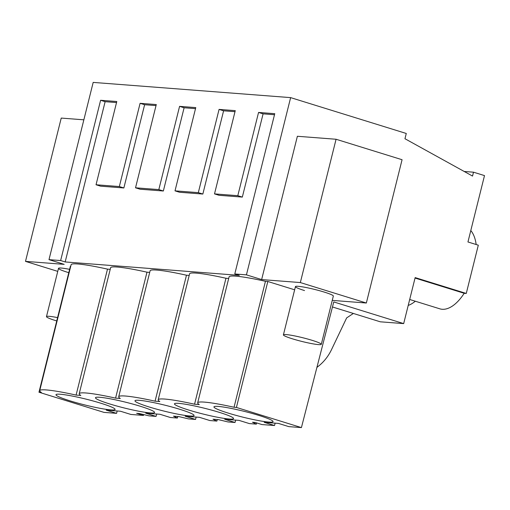 <?xml version="1.0" encoding="UTF-8"?>
<svg xmlns="http://www.w3.org/2000/svg" width="510" height="510" viewBox="0 0 510 510"><rect width="100%" height="100%" fill="white"/><g stroke="black" fill="none" stroke-linecap="round" stroke-linejoin="round"><path stroke-width="0.76" d="M57.757 271.377L25.5 261.375L64.196 264.358L48.992 259.647L93.183 82.403L290.63 97.62L406.272 133.473L404.959 138.733L472.528 176.071L473.497 172.189L484.5 175.599L467.95 241.969L478.303 245.183L466.267 293.448L464.189 293.288A42.955 21.375 -72.8 0 1 442.202 309.277A42.955 21.375 -72.8 0 1 439.824 308.824L409.696 299.485M70.724 266.303L70.374 266.271L38.97 392.228L103.976 412.38L116.573 413.355L117.179 410.99M261.643 279.576L297.375 136.272L336.071 139.255L402.071 159.719L366.346 303.016L300.339 282.559L261.643 279.576L246.438 274.858L234.785 273.966L239.317 275.368L65.172 261.949L105.13 101.675L116.535 102.555M48.992 259.647L60.639 260.54L65.172 261.949M107.495 269.133L76.092 395.091A47.22 4.609 -166 0 0 39.723 390.641L71.126 264.69A47.22 4.609 14 0 1 107.495 269.133L110.217 269.344M146.982 272.181L115.579 398.131A47.22 4.609 -166 0 0 79.216 393.688L110.619 267.731A47.22 4.609 14 0 1 146.982 272.181L149.704 272.385M186.475 275.221L155.065 401.179A47.22 4.609 -166 0 0 118.702 396.729L150.106 270.772A47.22 4.609 14 0 1 186.475 275.221L189.191 275.432M225.962 278.262L194.559 404.22A47.22 4.609 -166 0 0 158.189 399.776L189.592 273.819A47.22 4.609 14 0 1 225.962 278.262L228.684 278.473M265.449 281.31L234.045 407.26A47.22 4.609 -166 0 0 197.676 402.817L229.086 276.86A47.22 4.609 14 0 1 265.449 281.31L267.82 281.488L294.646 289.808M366.346 303.016L332.252 300.39M304.515 290.566A19.527 1.906 14 0 1 295.443 286.601A19.527 1.906 14 0 1 324.258 292.09A19.527 1.906 14 0 1 333.336 296.049L321.3 344.32A19.527 1.906 -166 0 0 303.259 337.862A19.527 1.906 -166 0 0 283.407 334.872A19.527 1.906 -166 0 0 301.448 341.337A19.527 1.906 -166 0 0 321.3 344.32M68.78 272.671A19.527 1.906 14 0 1 58.51 268.343A19.527 1.906 14 0 1 69.609 269.344M60.639 260.54L100.604 100.272L105.13 101.675M234.785 273.966L274.75 113.692L258.557 112.442L237.8 195.687L214.506 193.889L235.257 110.644L219.07 109.401L198.313 192.64L186.666 191.747L175.013 190.848L195.77 107.604L179.577 106.354L158.827 189.599L135.526 187.801L156.283 104.563L140.091 103.313L119.334 186.558L96.039 184.76L116.79 101.516L100.604 100.272M246.438 274.858L290.63 97.62M464.202 171.468L473.497 172.189M408.21 305.426A42.955 21.375 -72.8 0 0 415.312 301.225M476.161 244.513A42.955 21.375 -72.8 0 0 470.8 230.545M332.469 306.975L380.301 321.81L403.678 323.608L415.153 277.599L466.267 293.448M403.678 323.608L333.763 301.933L301.416 427.597L288.819 426.628L278.466 423.415L264.174 422.318L274.527 425.525L275.139 423.16M116.573 413.355L106.22 410.142L120.513 411.245L130.866 414.451L143.463 415.427L136.642 413.31L139.262 413.514L149.003 415.854L156.06 416.396L145.707 413.183L160 414.286L170.353 417.499L177.416 418.041L173.508 416.154L176.128 416.351L178.755 416.555L188.49 418.895L195.547 419.437L185.194 416.23L199.493 417.333L209.846 420.54L216.903 421.081L212.995 419.194L218.242 419.596L227.976 421.936L235.04 422.484L224.687 419.271L238.98 420.374L249.333 423.581L256.39 424.129L252.488 422.235L255.108 422.439L261.93 424.556L274.527 425.525M234.045 407.26L236.417 407.445L301.416 427.597M197.676 402.817A47.22 4.609 -166 0 0 199.295 404.583L194.559 404.22M158.189 399.776A47.22 4.609 -166 0 0 159.802 401.542L155.065 401.179M118.702 396.729A47.22 4.609 -166 0 0 120.315 398.495L115.579 398.131M79.216 393.688A47.22 4.609 -166 0 0 80.829 395.454L76.092 395.091M39.723 390.641A47.22 4.609 -166 0 0 41.335 392.413L38.97 392.228M100.942 403.257A30.46 2.971 -166 0 0 55.985 394.695A30.46 2.971 -166 0 0 70.138 400.879A30.46 2.971 -166 0 0 115.094 409.434A30.46 2.971 -166 0 0 100.942 403.257M228.097 413.055A30.46 2.971 -166 0 0 273.054 421.611A30.46 2.971 -166 0 0 258.895 415.427A30.46 2.971 -166 0 0 213.939 406.872A30.46 2.971 -166 0 0 228.097 413.055M179.922 409.339A30.46 2.971 -166 0 0 134.965 400.783A30.46 2.971 -166 0 0 149.118 406.967A30.46 2.971 -166 0 0 194.074 415.522A30.46 2.971 -166 0 0 179.922 409.339M109.631 403.926A30.46 2.971 -166 0 0 154.587 412.482A30.46 2.971 -166 0 0 140.428 406.298A30.46 2.971 -166 0 0 95.472 397.743A30.46 2.971 -166 0 0 109.631 403.926M188.604 410.008A30.46 2.971 -166 0 0 233.561 418.563A30.46 2.971 -166 0 0 219.408 412.386A30.46 2.971 -166 0 0 174.452 403.824A30.46 2.971 -166 0 0 188.604 410.008M83.857 119.818L61.232 118.078L25.5 261.375M274.488 114.724L263.09 113.845L242.333 197.09L219.032 195.292L214.506 193.889M235.002 111.684L223.597 110.804L202.846 194.049L179.545 192.251L175.013 190.848M195.515 108.636L184.11 107.763L163.353 191.001L140.059 189.21L135.526 187.801M156.022 105.595L144.623 104.716L123.866 187.96L100.566 186.163L96.039 184.76M267.82 281.488L236.417 407.445M336.071 139.255L300.339 282.559M119.334 186.558L123.866 187.96M140.091 103.313L144.623 104.716M158.827 189.599L163.353 191.001M179.577 106.354L184.11 107.763M198.313 192.64L202.846 194.049M219.07 109.401L223.597 110.804M237.8 195.687L242.333 197.09M258.557 112.442L263.09 113.845M415.038 278.052L464.189 293.288M256.696 422.93L256.39 424.129M235.04 422.484L235.645 420.119M217.298 419.526L216.903 421.081M195.547 419.437L196.159 417.072M177.811 416.485L177.416 418.041M156.06 416.396L156.672 414.031M143.463 415.427L143.68 414.573M316.908 367.423L318.673 366.001A46.863 40.392 94.4 0 0 331.57 349.528L346.647 317.909L353.36 313.459M57.573 317.615A19.527 1.906 -166 0 0 46.474 316.614A19.527 1.906 -166 0 0 56.744 320.943M58.51 268.343L46.474 316.614M295.443 286.601L283.407 334.872"/></g></svg>
